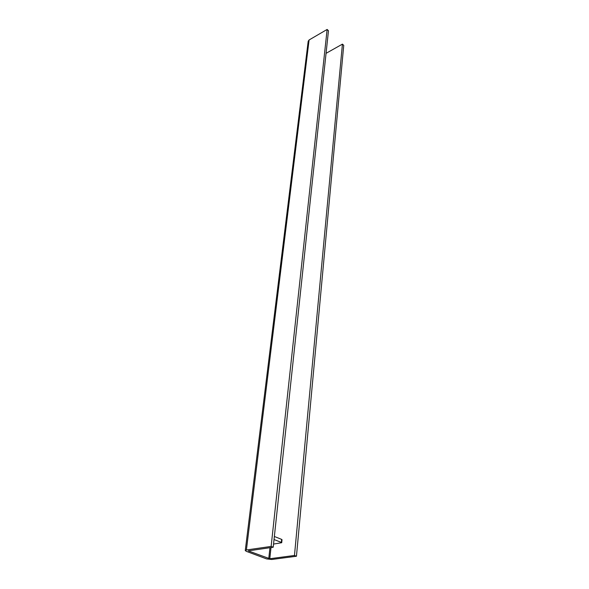 <?xml version="1.0" encoding="UTF-8"?>
<svg xmlns="http://www.w3.org/2000/svg" width="589" height="589" viewBox="0 0 589 589"><rect width="100%" height="100%" fill="white"/><g stroke="black" fill="none" stroke-linecap="round" stroke-linejoin="round"><path stroke-width="0.88" d="M326.063 53.334L342.43 44.123L294.471 555.471L269.791 558.74L248.249 550.87L273.208 547.225L328.478 30.746L327.131 29.45L271.131 546.423L273.208 547.225M281.711 542.712L282.021 539.701L281.638 539.391L281.328 542.403L281.711 542.712L273.539 544.067M274.356 536.483L281.638 539.391M274.032 539.517L281.328 542.403M342.43 44.123L343.733 45.375L296.451 556.237L271.779 559.484L266.618 558.909L246.312 551.333L245.267 550.531L246.401 549.979L271.131 546.423M245.267 550.509L308.194 41.23L309.092 39.964L327.131 29.45M296.451 556.237L294.471 555.471M268.761 558.63L269.953 547.689M309.092 39.964L246.401 549.979M269.791 558.74L271.006 547.542"/></g></svg>
